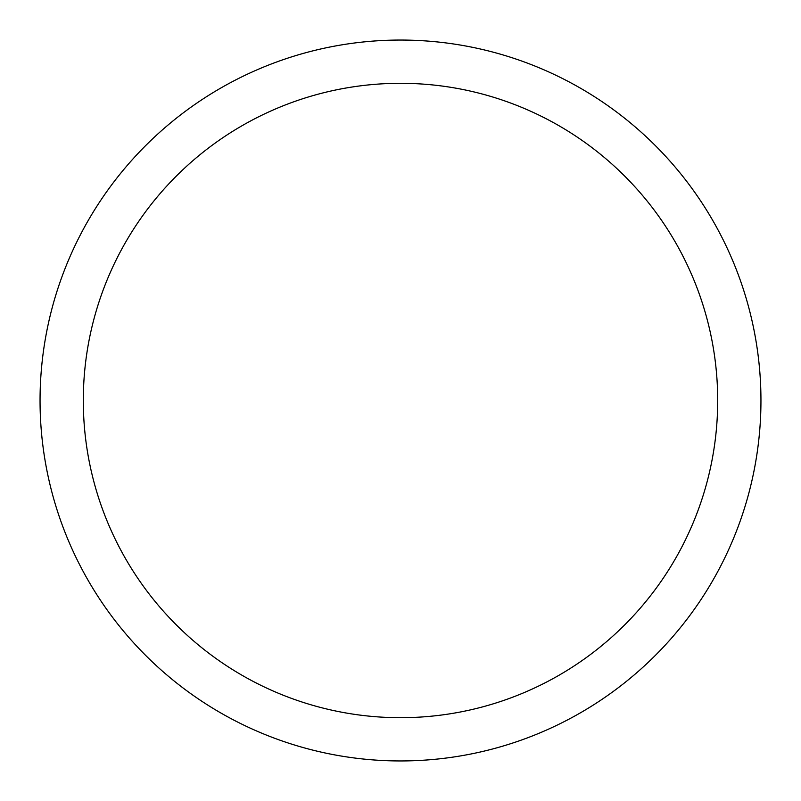 <?xml version="1.0" encoding="UTF-8"?>
<svg xmlns="http://www.w3.org/2000/svg" width="801" height="801" viewBox="0 0 801 801"><rect width="100%" height="100%" fill="white"/><g stroke="black" fill="none" stroke-linecap="round" stroke-linejoin="round"><path stroke-width="1.2" d="M717.696 400.5A317.196 317.196 0 0 0 400.5 83.304A317.196 317.196 0 0 0 83.304 400.5A317.196 317.196 0 0 0 400.5 717.696A317.196 317.196 0 0 0 717.696 400.5M40.05 400.5A360.45 360.45 0 0 1 400.5 40.05A360.45 360.45 0 0 1 760.95 400.5A360.45 360.45 0 0 1 400.5 760.95A360.45 360.45 0 0 1 40.05 400.5"/></g></svg>
